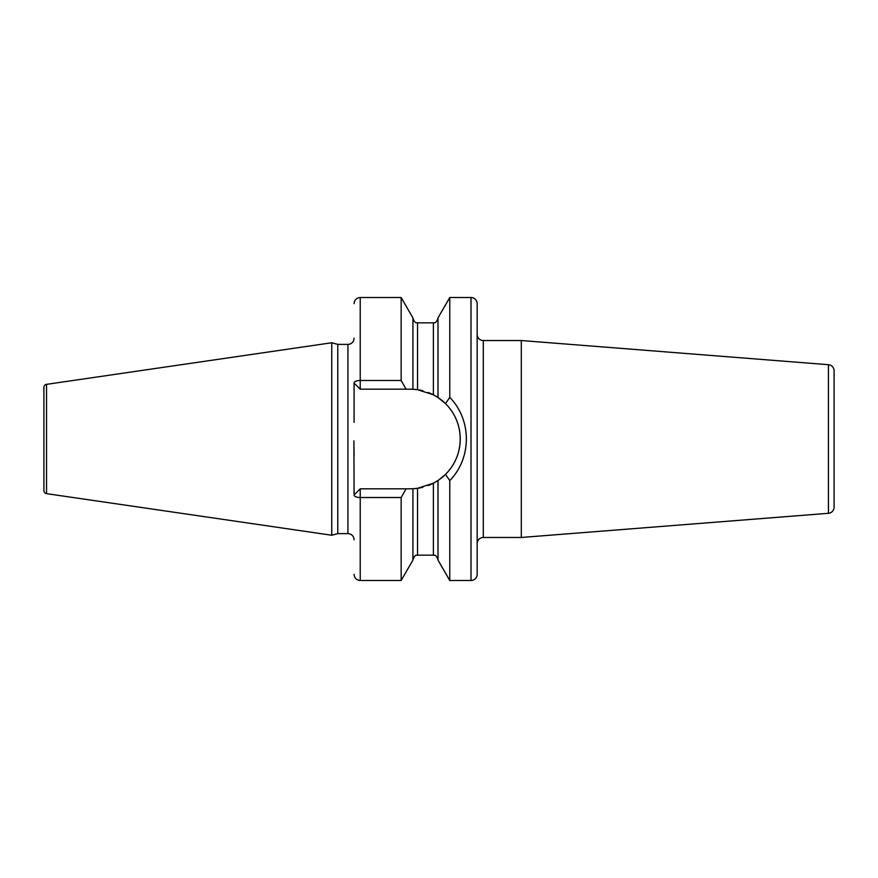 <?xml version="1.0" encoding="UTF-8"?>
<svg xmlns="http://www.w3.org/2000/svg" width="878" height="878" viewBox="0 0 878 878"><rect width="100%" height="100%" fill="white"/><g stroke="black" fill="none" stroke-linecap="round" stroke-linejoin="round"><path stroke-width="1.32" d="M43.9 387.407L43.9 490.593A3.073 3.073 0 0 0 46.534 493.645L331.741 535.24L331.741 342.76L46.534 384.355A3.073 3.073 0 0 0 43.9 387.407M354.075 338.228A6.157 6.157 0 0 1 347.918 344.385L337.767 344.385L337.767 533.615L331.741 535.24M337.767 344.385L331.741 342.76M354.075 539.772A6.157 6.157 0 0 0 347.918 533.615L337.767 533.615M410.41 488.816A49.816 49.816 0 0 0 413.066 488.75L406.108 488.816L401.158 497.519L360.221 497.519A6.157 2.546 180 0 1 354.075 494.972L353.922 440.855M353.966 446.024L354.075 455.649M354.075 422.351L354.075 383.027A6.157 2.546 0 0 1 360.221 380.481L401.158 380.481L406.108 389.184L412.967 389.25M354.075 383.027L360.221 389.184L360.221 297.51L401.158 297.51L412.923 317.891L412.923 389.25L417.533 389.689L417.533 322.841L433.381 322.841C434.028 322.193 435.62 324.619 438.001 318.22M401.158 297.51L401.158 380.481M401.158 497.519L401.158 580.49L412.923 560.109L412.923 488.75L417.116 488.366M471.003 297.51L471.003 580.49A6.157 6.157 0 0 0 477.16 574.333L477.16 303.667A6.157 6.157 0 0 0 471.003 297.51L449.766 297.51L449.766 397.383L445.508 403.639L446.298 404.451M471.003 580.49L449.766 580.49L449.766 480.617L445.508 474.361L446.298 473.549M445.124 474.735L444.542 475.294M443.708 476.052L442.896 476.765M438.824 479.926L445.508 474.361C465.099 455.078 465.099 422.911 445.508 403.639L438.001 397.514L438.001 317.891L449.766 297.51M440.943 399.633L443.708 401.948M444.894 403.046L445.508 403.639M416.194 389.514A49.816 49.816 0 0 0 415.064 389.404L415.228 389.415M416.721 389.58L417.445 389.678M415.064 488.596A49.816 49.816 0 0 0 416.194 488.486L415.129 488.596M413.483 488.728A49.816 49.816 0 0 0 414.153 488.673L413.911 488.695M436.937 481.177L436.157 481.649A49.816 49.816 0 0 0 437.178 481.023M434.369 482.68L433.491 483.152M449.766 580.49L438.001 560.109L438.001 480.486L433.381 483.207L417.533 488.311L417.533 555.159L433.381 555.159L433.381 483.207M438.001 397.514L433.381 394.793L417.533 389.689M416.567 488.431A49.816 49.816 0 0 0 422.9 487.224M428.201 485.534A49.816 49.816 0 0 0 434.84 482.417M437.804 480.617A49.816 49.816 0 0 0 437.804 397.383M437.178 396.977A49.816 49.816 0 0 0 436.157 396.351M434.84 395.583A49.816 49.816 0 0 0 428.201 392.466M422.9 390.776A49.816 49.816 0 0 0 416.457 389.547M414.153 389.327A49.816 49.816 0 0 0 413.483 389.272M413.066 389.25A49.816 49.816 0 0 0 410.41 389.184M406.108 488.816L360.221 488.816L354.075 494.972M360.221 389.184L406.108 389.184M449.766 397.383C471.881 420.024 471.881 457.965 449.766 480.617M477.16 543.625A6.157 6.157 0 0 1 483.306 537.468L521.312 537.468L521.312 340.532L483.306 340.532L483.306 537.468M477.16 334.375A6.157 6.157 0 0 0 483.306 340.532M828.426 513.301L828.426 364.699A6.157 6.157 0 0 1 834.1 370.834L834.1 507.166A6.157 6.157 180 0 1 828.426 513.301L521.312 537.468M828.426 364.699L521.312 340.532M46.534 384.355L46.534 493.645M347.918 344.385L347.918 533.615M401.158 580.49L360.221 580.49L360.221 488.816M433.381 394.793L433.381 322.841M433.381 555.159C434.028 555.807 435.62 553.381 438.001 559.78M417.533 322.841C416.973 322.226 415.272 324.575 412.923 318.22M417.533 555.159C416.896 555.807 415.305 553.381 412.923 559.78M360.221 297.51C356.49 297.883 354.438 299.936 354.075 303.667M360.221 580.49C356.49 580.117 354.438 578.064 354.075 574.333"/></g></svg>
